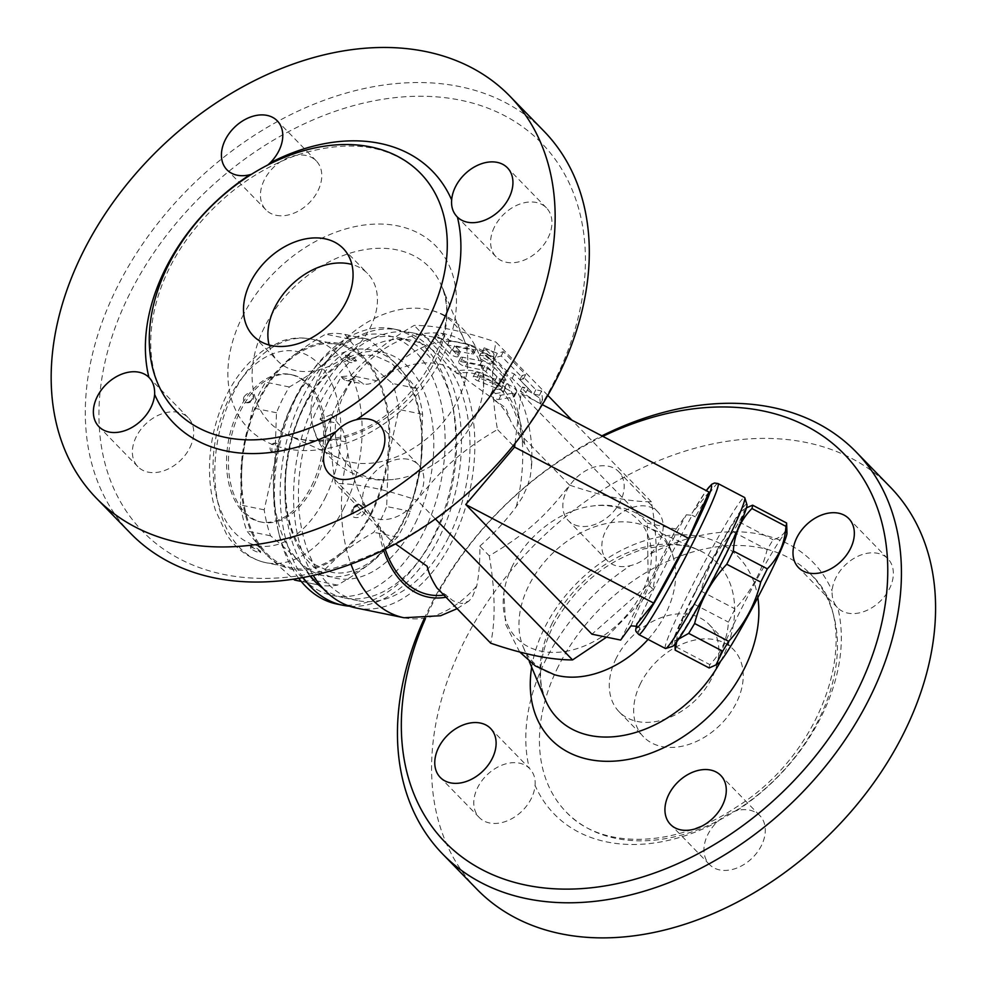 <?xml version="1.0" encoding="UTF-8"?>
<svg xmlns="http://www.w3.org/2000/svg" width="987" height="987" viewBox="0 0 987 987"><rect width="100%" height="100%" fill="white"/><g stroke="black" fill="none" stroke-linecap="round" stroke-linejoin="round"><path stroke-width="0.74" stroke-dasharray="4.93 3.7" d="M616.196 658.304A62.687 44.933 -44.2 0 0 619.133 711.8A62.687 44.933 -44.2 0 0 695.403 700.289A62.687 44.933 -44.2 0 0 708.999 624.364A62.687 44.933 -44.2 0 0 616.196 658.304M640.588 683.374A62.687 44.933 -44.2 0 0 643.524 736.857A62.687 44.933 -44.2 0 0 719.794 725.346A62.687 44.933 -44.2 0 0 733.378 649.421A62.687 44.933 -44.2 0 0 640.588 683.374M558.247 666.558A170.517 122.228 -44.2 0 0 566.242 812.054A170.517 122.228 -44.2 0 0 738.695 808.834A170.517 122.228 -44.2 0 0 810.66 574.224A170.517 122.228 -44.2 0 0 558.247 666.558M736.795 810.623C729.689 812.683 722.977 816.619 716.661 822.418A35.1 25.168 -44.2 0 0 709.468 864.513A35.1 25.168 -44.2 0 0 752.18 858.073A35.1 25.168 -44.2 0 0 759.793 815.558A35.1 25.168 -44.2 0 0 736.795 810.623A180.547 129.42 135.8 0 0 837.827 607.98A35.1 25.168 -44.2 0 0 880.453 601.021A35.1 25.168 -44.2 0 0 887.844 558.716A35.1 25.168 -44.2 0 0 854.532 558.037A35.1 25.168 -44.2 0 0 832.09 590.905C831.807 598.06 833.719 603.76 837.827 607.98L798.508 567.587M535.065 785.356C535.694 778.546 533.782 772.858 529.316 768.268A35.1 25.168 -44.2 0 0 486.702 775.227A35.1 25.168 -44.2 0 0 479.3 817.544A35.1 25.168 -44.2 0 0 512.623 818.223A35.1 25.168 -44.2 0 0 535.065 785.356A180.547 129.42 135.8 0 0 716.661 822.418M490.601 728.48L529.316 768.268A180.547 129.42 135.8 0 1 630.348 565.637C637.812 563.922 644.523 559.987 650.495 553.83A35.1 25.168 -44.2 0 0 657.675 511.735A35.1 25.168 -44.2 0 0 614.963 518.187A35.1 25.168 -44.2 0 0 607.363 560.702A35.1 25.168 -44.2 0 0 630.348 565.637M578.592 526.034A35.1 25.168 135.8 0 1 568.339 520.605A35.1 25.168 135.8 0 1 575.952 478.09A35.1 25.168 135.8 0 1 618.664 471.638A35.1 25.168 135.8 0 1 611.471 513.746A35.1 25.168 135.8 0 1 578.592 526.034M602.823 436.365A278.334 199.522 -44.2 0 0 432.022 604.649A278.334 199.522 -44.2 0 0 425.372 618.812M648.064 639.403A89.681 64.291 -44.2 0 0 673.677 558.654A89.681 64.291 -44.2 0 0 646.978 526.774A89.681 64.291 -44.2 0 0 528.835 585.513A89.681 64.291 -44.2 0 0 523.283 647.164A89.681 64.291 -44.2 0 0 554.398 674.701M424.077 618.935A288.364 206.715 135.8 0 1 429.234 608.103A288.364 206.715 135.8 0 1 601.873 435.872M890.237 487.023A288.364 206.715 -44.2 0 0 463.384 643.179A288.364 206.715 -44.2 0 0 476.906 889.238M512.549 565.724A84.833 60.812 -44.2 0 0 503.876 592.903A84.833 60.812 -44.2 0 0 565.304 651.445A84.833 60.812 -44.2 0 0 650.125 568.931A84.833 60.812 -44.2 0 0 593.298 505.899A84.833 60.812 -44.2 0 0 512.549 565.724M606.549 637.17L652.876 589.214C657.811 565.662 657.305 536.521 651.383 501.803C629.546 501.828 602.28 496.251 569.585 485.11C544.293 517.731 525.405 534.362 489.256 555.817C495.19 590.534 495.684 619.663 490.749 643.216M515.004 443.447L521.099 393.505L647.287 523.172L648.323 584.538L676.009 529.032L647.287 523.172M652.876 589.214L648.323 584.538L591.929 634.185M651.383 501.803L571.929 420.166M547.785 395.355L495.98 342.119C491.045 365.671 491.538 394.8 497.46 429.518C461.324 450.973 442.435 467.604 417.143 500.224C384.449 489.071 357.183 483.507 335.346 483.519C330.793 455.55 329.448 432.577 331.287 414.614L320.022 419.278L329.892 397.206L341.255 376.676L350.693 375.702C367.065 357.109 388.224 340.342 414.17 325.414C436.007 325.402 463.285 330.966 495.98 342.119M513.203 445.692L497.46 429.518M620.65 640.057L648.323 584.538M676.009 529.032L686.323 514.819L692.183 515.276C671.456 552.362 643.129 609.176 636.825 626.289L636.294 626.029M692.183 515.276L695.28 516.892C692.368 514.93 691.418 513.499 692.442 512.586L706.248 490.613M665.374 648.484A85.252 5.441 117.7 0 1 666.521 641.871A85.252 5.441 117.7 0 1 707.913 555.891A85.252 5.441 117.7 0 1 744.58 497.485M636.825 626.289L639.921 627.917C637.01 625.943 636.06 624.512 637.084 623.611M746.9 504.542A80.243 5.12 -62.3 0 0 704.878 572.929A80.243 5.12 -62.3 0 0 672.505 646.374M694.91 593.298A73.976 4.725 117.7 0 1 743.1 509.958A73.976 4.725 117.7 0 1 713.589 577.506A73.976 4.725 117.7 0 1 674.8 640.168A73.976 4.725 117.7 0 1 694.91 593.298M675.17 650.137A82.748 5.28 117.7 0 1 675.836 646.793C676.885 629.928 683.078 615.765 694.441 604.303A82.748 5.28 117.7 0 1 697.661 597.777A82.748 5.28 117.7 0 1 701.029 591.077C706.581 568.623 717.29 548.871 733.156 531.82A82.748 5.28 117.7 0 1 739.09 521.938L746.431 507.849M678.772 638.971L676.687 641.908M786.602 523.011C787.244 531.302 782.74 536.891 773.08 539.766A82.748 5.28 -62.3 0 0 767.146 549.648C761.594 572.102 750.885 591.855 735.019 608.905A82.748 5.28 -62.3 0 0 731.651 615.604A82.748 5.28 -62.3 0 0 728.431 622.131C727.382 638.996 721.176 653.16 709.826 664.621A82.748 5.28 -62.3 0 0 709.159 667.965M718.672 663.178A73.976 4.725 117.7 0 1 737.857 615.814A73.976 4.725 117.7 0 1 786.972 532.968M739.09 521.938L773.08 539.766M733.156 531.82L767.146 549.648M701.029 591.077L735.019 608.905M694.441 604.303L728.431 622.131M675.836 646.793L709.826 664.621M709.011 492.057L692.442 512.586A80.243 5.12 117.7 0 1 706.297 490.638M435.39 518.977L417.143 500.224M521.099 393.505L542.295 404.621M344.623 393.159A84.833 60.812 135.8 0 1 432.837 332.903A84.833 60.812 135.8 0 1 482.853 392.431A84.833 60.812 135.8 0 1 393.443 479.435A84.833 60.812 135.8 0 1 344.623 393.159M351.15 375.788L363.808 384.054C367.695 384.72 371.976 383.622 376.664 380.76L387.459 374.283C411.048 361.02 439.671 358.355 454.402 371.334L467.986 380.711L414.17 325.414M320.935 371.865A89.681 64.291 -44.2 0 0 313.052 426.68A89.681 64.291 -44.2 0 0 339.738 458.56A89.681 64.291 -44.2 0 0 434.243 431.924A89.681 64.291 -44.2 0 0 463.446 338.159A89.681 64.291 -44.2 0 0 432.306 310.621A89.681 64.291 -44.2 0 0 320.935 371.865M129.63 293.916A278.334 199.522 -44.2 0 0 346.03 564.379A278.334 199.522 -44.2 0 0 550.845 153.602A278.334 199.522 -44.2 0 0 129.63 293.916M276.2 215.302A35.1 25.168 -44.2 0 0 313.878 197.449A35.1 25.168 -44.2 0 0 316.259 160.906A35.1 25.168 -44.2 0 0 273.559 167.358A35.1 25.168 -44.2 0 0 265.959 209.873A35.1 25.168 -44.2 0 0 276.2 215.302M494.475 226.899A35.1 25.168 -44.2 0 0 496.116 256.854A35.1 25.168 -44.2 0 0 538.828 250.402A35.1 25.168 -44.2 0 0 546.44 207.887A35.1 25.168 -44.2 0 0 494.475 226.899M408.137 459.3A35.1 25.168 -44.2 0 0 370.458 477.153A35.1 25.168 -44.2 0 0 368.077 513.696A35.1 25.168 -44.2 0 0 410.777 507.232A35.1 25.168 -44.2 0 0 418.389 464.729A35.1 25.168 -44.2 0 0 408.137 459.3M189.862 447.703A35.1 25.168 -44.2 0 0 188.221 417.748A35.1 25.168 -44.2 0 0 145.508 424.188A35.1 25.168 -44.2 0 0 137.896 466.715A35.1 25.168 -44.2 0 0 189.862 447.703M267.859 164.94L251.5 174.267M130.629 533.399A288.364 206.715 135.8 0 1 117.095 287.34A288.364 206.715 135.8 0 1 543.96 131.172M269.081 344.994A62.687 44.933 -44.2 0 0 277.729 360.971A62.687 44.933 -44.2 0 0 354 349.46A62.687 44.933 -44.2 0 0 367.583 273.535A62.687 44.933 -44.2 0 0 351.853 264.442M341.255 376.676A25.07 15.718 -78.5 0 1 341.823 377.429A15.039 9.426 101.5 0 0 346.104 380.439A15.039 9.426 101.5 0 0 354.543 376.244L376.664 380.76M320.022 419.278A25.07 15.718 -78.5 0 0 320.701 419.808A15.039 9.426 101.5 0 1 324.007 437.475A140.425 87.991 -78.5 0 1 354.543 376.244M569.585 485.11L515.769 429.814L510.501 420.721L505.973 408.137L467.986 380.711M519.878 379.847L523.505 378.848L501.236 355.962L495.178 357.627L482.088 352.051L504.357 374.949L512.216 378.292L526.034 392.493L520.297 391.321L540.432 404.127L539.445 395.232L533.696 394.06L519.878 379.847L522 375.578L535.83 389.791L541.567 390.963L542.554 399.858L522.431 387.052L528.168 388.224L514.338 374.011L506.491 370.668L484.21 347.782L497.312 353.358L503.358 351.693L525.639 374.579L522 375.578M502.543 382.537L492.303 372.013A10.03 3.072 -153.5 0 0 479.756 365.437L460.608 361.526A5.009 1.53 -153.5 0 0 458.56 361.797A5.009 1.53 -153.5 0 0 460.571 364.363A5.009 1.53 -153.5 0 0 465.494 366.547L482.729 370.063A2.505 0.765 26.5 0 1 485.863 371.704L494.882 380.97A5.009 1.53 -153.5 0 0 499.644 383.832A5.009 1.53 -153.5 0 0 503.197 383.992A5.009 1.53 -153.5 0 0 502.543 382.537L504.665 378.268A5.009 1.53 26.5 0 1 505.332 379.724A5.009 1.53 26.5 0 1 501.778 379.551A5.009 1.53 26.5 0 1 497.016 376.701L487.985 367.435A2.505 0.765 -153.5 0 0 484.851 365.782L467.616 362.266A5.009 1.53 26.5 0 1 462.706 360.082A5.009 1.53 26.5 0 1 460.695 357.528A5.009 1.53 26.5 0 1 462.743 357.257L481.89 361.168A10.03 3.072 26.5 0 1 494.425 367.744L504.665 378.268M447.617 345.018L442.744 340.009A5.009 1.53 -153.5 0 0 437.969 337.159A5.009 1.53 -153.5 0 0 434.428 336.986A5.009 1.53 -153.5 0 0 435.082 338.442L449.714 353.482A5.009 1.53 -153.5 0 0 454.476 356.332A5.009 1.53 -153.5 0 0 458.03 356.504A5.009 1.53 -153.5 0 0 457.376 355.049L452.49 350.04L471.638 353.938A5.009 1.53 -153.5 0 0 473.686 353.679A5.009 1.53 -153.5 0 0 471.687 351.113A5.009 1.53 -153.5 0 0 466.765 348.929L447.617 345.018L449.751 340.749L468.899 344.66A5.009 1.53 26.5 0 1 473.809 346.844A5.009 1.53 26.5 0 1 475.82 349.398A5.009 1.53 26.5 0 1 473.772 349.669L454.625 345.758L459.498 350.767A5.009 1.53 26.5 0 1 460.164 352.223A5.009 1.53 26.5 0 1 456.611 352.063A5.009 1.53 26.5 0 1 451.849 349.213L437.216 334.174A5.009 1.53 26.5 0 1 436.55 332.718A5.009 1.53 26.5 0 1 440.103 332.878A5.009 1.53 26.5 0 1 444.866 335.74L449.751 340.749M491.131 394.269A5.009 1.53 -153.5 0 0 490.514 394.627A5.009 1.53 -153.5 0 0 493.438 397.761A5.009 1.53 -153.5 0 0 498.867 399.464L513.228 397.07A10.03 3.072 -153.5 0 0 514.461 396.355A10.03 3.072 -153.5 0 0 504.456 388.051L477.165 377.157A5.009 1.53 -153.5 0 0 473.192 376.837A5.009 1.53 -153.5 0 0 478.202 380.982L500.865 390.025A2.505 0.765 26.5 0 1 503.358 392.098A2.505 0.765 26.5 0 1 503.049 392.283L491.131 394.269L493.253 390.001L505.184 388.014A2.505 0.765 -153.5 0 0 505.492 387.829A2.505 0.765 -153.5 0 0 502.988 385.757L480.324 376.713A5.009 1.53 26.5 0 1 475.327 372.555A5.009 1.53 26.5 0 1 479.3 372.889L506.59 383.783A10.03 3.072 26.5 0 1 516.596 392.073A10.03 3.072 26.5 0 1 515.362 392.789L501.001 395.182A5.009 1.53 26.5 0 1 495.573 393.492A5.009 1.53 26.5 0 1 492.636 390.358A5.009 1.53 26.5 0 1 493.253 390.001M523.505 378.848L525.639 374.579M501.236 355.962L503.358 351.693M495.178 357.627L497.312 353.358M482.088 352.051L484.21 347.782M504.357 374.949L506.491 370.668M512.216 378.292L514.338 374.011M526.034 392.493L528.168 388.224M520.297 391.321L522.431 387.052M540.432 404.127L542.554 399.858M539.445 395.232L541.567 390.963M533.696 394.06L535.83 389.791M452.49 350.04L454.625 345.758M436.945 587.931L453.082 600.836L461.793 603.526L468.739 601.182L472.193 597.554L476.721 586.044C479.04 574.471 480.077 561.171 479.842 546.132L489.256 555.817M479.842 546.132C493.648 533.942 505.8 520.791 516.3 506.664L522.37 497.251L527.403 486.369L530.352 476.104L531.475 467.073L531.043 458.289L529.402 451.639L515.769 429.814M331.287 414.614L337.936 423.324C341.934 427.063 344.673 433.281 346.129 441.991L347.893 453.65C352.186 479.09 364.302 509.502 377.922 524.714L389.149 538.816L335.346 483.519M356.147 607.98A140.425 87.991 101.5 0 0 452.502 540.555A140.425 87.991 101.5 0 0 412.307 332.804A140.425 87.991 101.5 0 0 309.758 413.898A140.425 87.991 101.5 0 0 313.237 575.433M448.851 536.792A132.9 83.278 101.5 0 0 410.802 340.17A132.9 83.278 101.5 0 0 302.627 453.736A132.9 83.278 101.5 0 0 357.639 600.602A132.9 83.278 101.5 0 0 448.851 536.792M323.033 588.412A132.9 83.278 101.5 0 0 344.241 597.863A132.9 83.278 101.5 0 0 435.44 534.066A132.9 83.278 101.5 0 0 397.403 337.443A132.9 83.278 101.5 0 0 297.679 421.067A132.9 83.278 101.5 0 0 310.103 576.124M303.071 577.555A140.425 87.991 -78.5 0 1 294.953 414.7A140.425 87.991 -78.5 0 1 398.908 330.065A140.425 87.991 -78.5 0 1 439.104 537.816A140.425 87.991 -78.5 0 1 349.521 606.191M298.753 578.333A140.425 87.991 -78.5 0 1 279.062 534.14A140.425 87.991 -78.5 0 1 312.46 370.52A140.425 87.991 -78.5 0 1 393.159 328.893A140.425 87.991 -78.5 0 1 451.293 484.074A140.425 87.991 -78.5 0 1 336.999 604.069M302.873 578.542A132.9 83.278 101.5 0 0 419.364 540.321A132.9 83.278 101.5 0 0 425.126 363.734A132.9 83.278 101.5 0 0 309.536 374.492A132.9 83.278 101.5 0 0 277.927 529.34A132.9 83.278 101.5 0 0 302.873 578.542M415.416 522.95A115.343 72.273 101.5 0 0 392.16 355.456A115.343 72.273 101.5 0 0 286.255 464.519A115.343 72.273 101.5 0 0 326.512 575.162A115.343 72.273 101.5 0 0 415.416 522.95M420.918 463.742A115.343 72.273 -78.5 0 1 371.914 562.022A115.343 72.273 -78.5 0 1 298.839 561.245A115.343 72.273 -78.5 0 1 274.768 462.187A115.343 72.273 -78.5 0 1 323.773 363.907A115.343 72.273 -78.5 0 1 396.848 364.684A115.343 72.273 -78.5 0 1 420.918 463.742L410.37 511.365A125.374 78.565 -78.5 0 1 397.514 537.138L371.914 562.022C362.352 569.684 350.866 577.37 337.468 585.106A125.374 78.565 -78.5 0 1 318.345 584.909A125.374 78.565 -78.5 0 1 318.307 584.896L298.839 561.245C291.227 553.411 281.788 544.923 270.524 535.793A125.374 78.565 -78.5 0 1 264.22 509.823L274.768 462.187L276.483 412.751A125.374 78.565 -78.5 0 1 289.327 386.99C302.725 379.267 314.199 371.568 323.773 363.907L349.373 339.022A125.374 78.565 -78.5 0 1 368.496 339.22C379.798 348.362 389.236 356.85 396.848 364.684L416.317 388.335A125.374 78.565 -78.5 0 1 422.633 414.293L420.918 463.742M344.784 334.383L368.496 339.22A125.374 78.565 -78.5 0 1 368.533 339.22L344.821 334.383A125.374 78.565 101.5 0 0 344.784 334.383A125.374 78.565 101.5 0 0 325.673 334.186C312.274 341.909 300.788 349.608 291.227 357.269A115.343 72.273 -78.5 0 1 364.302 358.034L344.821 334.383M349.373 339.022L325.673 334.186M289.327 386.99L265.614 382.154A125.374 78.565 101.5 0 0 252.771 407.915L242.222 455.55A115.343 72.273 -78.5 0 1 291.227 357.269L265.614 382.154M276.483 412.751L252.771 407.915M264.22 509.823L240.507 504.986A125.374 78.565 101.5 0 0 246.824 530.957L266.293 554.608A115.343 72.273 -78.5 0 1 242.222 455.55L240.507 504.986M270.524 535.793L246.824 530.957M416.317 388.335L392.616 383.487C381.34 374.357 371.902 365.869 364.302 358.034A115.343 72.273 -78.5 0 1 388.372 457.092L398.921 409.457A125.374 78.565 101.5 0 0 392.616 383.487M422.633 414.293L398.921 409.457M410.37 511.365L386.657 506.528L388.372 457.092A115.343 72.273 -78.5 0 1 339.368 555.373C348.929 547.711 360.415 540.025 373.814 532.301A125.374 78.565 101.5 0 0 386.657 506.528M397.514 537.138L373.814 532.301M294.681 580.072A125.374 78.565 101.5 0 0 313.767 580.257L339.368 555.373A115.343 72.273 -78.5 0 1 266.293 554.608L293.534 579.184M318.307 584.896L301.183 581.405L318.345 584.909M337.468 585.106L313.767 580.257M370.767 513.326A114.097 71.496 101.5 0 0 338.109 344.537A114.097 71.496 101.5 0 0 245.245 442.028A114.097 71.496 101.5 0 0 292.473 568.105A114.097 71.496 101.5 0 0 370.767 513.326M364.734 512.093C360.428 521.062 347.264 518.397 352.297 509.563C356.307 500.261 369.446 502.938 364.734 512.093M250.932 548.624L250.365 546.724C254.72 546.625 258.113 548.328 260.531 551.844L260.531 551.844C258.594 552.831 255.386 551.758 250.932 548.624M353.26 509.045L352.791 512.66C355.209 519.828 368.015 507.811 360.354 505.097L360.354 505.097C357.491 504.604 355.123 505.924 353.26 509.045M346.363 357.22C350.027 360.329 353.149 361.563 355.715 360.909L355.715 360.909C358.071 358.923 345.524 353.457 345.549 355.789L346.363 357.22M244.036 396.799C247.663 392.345 250.76 391.74 253.289 394.973L253.289 394.973C253.215 399.908 250.698 402.425 245.726 402.536L245.726 402.536C243.468 401.536 242.901 399.624 244.036 396.799M313.582 486.097A75.222 47.142 101.5 0 0 292.041 374.801A75.222 47.142 101.5 0 0 230.81 439.079A75.222 47.142 101.5 0 0 261.95 522.209A75.222 47.142 101.5 0 0 313.582 486.097M311.658 485.703A75.222 47.142 101.5 0 0 290.129 374.406A75.222 47.142 101.5 0 0 228.898 438.684A75.222 47.142 101.5 0 0 260.037 521.815A75.222 47.142 101.5 0 0 311.658 485.703M277.211 443.842A5.009 3.146 101.5 0 0 276.089 443.2A5.009 3.146 101.5 0 0 272.005 447.481A5.009 3.146 101.5 0 0 274.078 453.021A5.009 3.146 101.5 0 0 277.52 450.615A5.009 3.146 101.5 0 0 277.211 443.842M389.149 538.816L395.54 543.911M516.3 506.664A140.425 87.991 101.5 0 0 491.748 360.514A7.526 2.295 26.5 0 1 492.735 362.698A7.526 2.295 26.5 0 1 487.405 362.451A7.526 2.295 26.5 0 1 480.262 358.17A7.526 2.295 26.5 0 1 479.275 355.986A7.526 2.295 26.5 0 1 484.592 356.233A7.526 2.295 26.5 0 1 491.748 360.514A140.425 87.991 101.5 0 0 460.176 342.575A140.425 87.991 101.5 0 0 387.459 374.283M650.495 553.83A180.547 129.42 135.8 0 1 832.09 590.905M531.672 667.187A130.79 93.765 135.8 0 1 544.676 627.646A130.79 93.765 135.8 0 1 665.756 535.855A130.79 93.765 135.8 0 1 757.819 597.591M552.226 623.204A111.395 79.861 -44.2 0 0 545.33 699.795L541.789 687.877C538.347 669.618 542.048 649.187 552.88 626.572C573.916 587.623 604.34 561.714 644.129 548.846L670.457 544.775C681.375 544.725 690.888 546.539 699.006 550.252A111.395 79.861 -44.2 0 0 552.226 623.204M720.695 661.154A111.395 79.861 -44.2 0 0 698.993 550.252L646.991 526.774M630.964 625.844C638.564 606.413 665.411 552.584 686.323 514.819M639.921 627.917A85.252 5.441 -62.3 0 0 638.786 634.542M717.981 483.531A85.252 5.441 -62.3 0 0 695.28 516.892M264.368 327.4A111.395 79.861 -44.2 0 0 287.723 435.082A111.395 79.861 -44.2 0 0 405.126 401.993A111.395 79.861 -44.2 0 0 441.399 285.539A111.395 79.861 -44.2 0 0 357.874 251.031A111.395 79.861 -44.2 0 0 264.368 327.4M242.296 316.913A130.79 93.765 135.8 0 1 440.227 250.982A130.79 93.765 135.8 0 1 343.982 444.014A130.79 93.765 135.8 0 1 242.296 316.913M341.823 377.429L359.058 380.957M492.303 372.013L494.425 367.744M479.756 365.437L481.89 361.168M460.608 361.526L462.743 357.257M465.494 366.547L467.616 362.266M482.729 370.063L484.851 365.782M485.863 371.704L487.985 367.435M494.882 380.97L497.016 376.701M442.744 340.009L444.866 335.74M435.082 338.442L437.216 334.174M449.714 353.482L451.849 349.213M457.376 355.049L459.498 350.767M471.638 353.938L473.772 349.669M466.765 348.929L468.899 344.66M498.867 399.464L501.001 395.182M503.049 392.283L505.184 388.014M500.865 390.025L502.988 385.757M478.202 380.982L480.324 376.713M477.165 377.157L479.3 372.889M504.456 388.051L506.59 383.783M513.228 397.07L515.362 392.789M320.701 419.808L337.936 423.324M324.007 437.475L346.129 441.991M347.893 453.65A140.425 87.991 101.5 0 0 350.965 564.157M404.004 617.751A140.425 87.991 101.5 0 0 476.721 586.044M343.969 507.861A114.097 71.496 -78.5 0 1 265.676 562.639A114.097 71.496 -78.5 0 1 218.435 436.55A114.097 71.496 -78.5 0 1 311.3 339.059A114.097 71.496 -78.5 0 1 343.969 507.861M325.167 497.991A99.045 62.058 101.5 0 0 289.364 350.669A99.045 62.058 101.5 0 0 216.474 496.843A99.045 62.058 101.5 0 0 325.167 497.991M524.553 443.422A115.343 72.273 101.5 0 0 454.402 371.334M522.567 441.374A112.839 70.706 101.5 0 0 456.389 373.37M379.909 526.762A112.839 70.706 101.5 0 0 385.238 549.278M443.928 595.099A112.839 70.706 101.5 0 0 446.087 594.766M377.922 524.714A115.343 72.273 101.5 0 0 383.561 550.104M445.988 597.221A115.343 72.273 101.5 0 0 448.073 596.802M492.809 358.38A7.526 2.295 26.5 0 1 493.796 360.563A7.526 2.295 26.5 0 1 488.479 360.304A7.526 2.295 26.5 0 1 481.323 356.023A7.526 2.295 26.5 0 1 480.336 353.839A7.526 2.295 26.5 0 1 485.666 354.099A7.526 2.295 26.5 0 1 492.809 358.38M619.145 711.8L643.524 736.857M708.987 624.364L733.378 649.421M566.254 812.054C600.503 849.449 674.133 848.906 736.179 807.243C827.772 750.934 865.426 623.414 810.648 574.224M657.675 511.735L618.664 471.638M607.363 560.702L568.339 520.605M887.844 558.716L848.82 518.619M759.793 815.558L720.769 775.461M709.468 864.513L670.457 824.429M479.3 817.544L440.288 777.448M523.283 647.164L529.279 661.487M519.668 651.938L505.554 624.216L503.876 592.903M673.677 558.654C665.361 523.764 628.62 500.791 593.273 505.899M674.8 640.168L674.948 644.141M743.1 509.958L745.79 508.243M313.052 426.68C321.367 461.571 358.096 484.543 393.443 479.435M432.306 310.621C466.962 319.887 488.923 357.232 482.853 392.431M463.446 338.159L441.399 285.539C464.877 328.918 409.728 420.844 342.6 436.488C320.812 442.312 302.515 441.843 287.723 435.082L339.738 458.56M316.272 160.906L277.261 120.809M265.959 209.873L226.936 169.776M176.081 411.11C137.81 374.369 142.868 295.495 191.305 233.401C220.496 195.882 255.892 169.715 297.519 154.897C350.052 138.624 391.037 144.756 420.474 173.28M496.116 256.854L457.104 216.758M546.44 207.887L507.417 167.79M368.065 513.696L329.053 473.6M418.389 464.729L379.366 424.632M188.221 417.748L149.197 377.651M137.896 466.715L98.885 426.618M253.351 335.913L277.729 360.971M343.205 248.477L367.583 273.535M458.56 361.797L460.695 357.528M503.197 383.992L505.332 379.724M434.428 336.986L436.55 332.718M458.03 356.504L460.164 352.223M473.686 353.679L475.82 349.398M490.514 394.627L492.636 390.358M503.358 392.098L505.492 387.829M473.192 376.837L475.327 372.555M514.461 396.355L516.596 392.073M346.104 380.439L363.808 384.054M412.307 332.804L460.176 342.575C500.779 347.695 536.188 404.374 531.475 467.073M344.241 597.863L357.639 600.602M397.403 337.443L410.802 340.17M393.159 328.893L398.908 330.065M277.927 529.34L279.062 534.14M309.536 374.492L312.46 370.52M286.612 464.359C291.782 419.438 316.667 376.318 344.105 361.908C355.209 355.912 365.733 353.963 375.689 356.048L391.691 363.278L405.645 378.379C417.612 397.132 422.954 421.511 421.683 451.552C419.685 500.532 393.036 551.03 362.797 566.513C351.804 572.386 341.379 574.298 331.496 572.238L315.396 564.934L304.206 553.695C288.488 531.833 282.627 502.062 286.612 464.359M338.109 344.537L311.3 339.059C301.714 337.159 292.115 337.751 282.504 340.823L264.319 349.719C238.311 368.509 221.162 397.193 212.871 435.76C207.64 462.298 208.479 487.072 215.376 510.069L226.566 534.337C232.759 544.232 244.788 557.766 265.676 562.639L292.473 568.105M250.365 546.724L257.644 549.969L260.605 552.584L260.531 551.844A6.021 6.021 0 0 0 250.365 546.724M353.321 509.428L352.791 512.66A6.021 6.021 0 0 1 360.354 505.097C359.762 503.666 357.43 505.11 353.321 509.428M346.018 355.727C351.458 360.736 358.725 361.254 356.097 360.65L355.715 360.909A6.021 6.021 0 0 1 345.549 355.789L345.475 355.049L346.018 355.727M245.726 402.548A6.021 6.021 0 0 0 253.289 394.973C254.177 394.64 253.511 396.416 251.303 400.29C247.959 402.659 246.096 403.412 245.726 402.536M292.041 374.801L290.129 374.406M261.95 522.209L260.037 521.815M276.089 443.2A5.009 5.009 0 0 0 270.167 447.111A5.009 5.009 0 0 0 274.078 453.021M494.82 400.525C500.619 404.337 505.85 411.073 510.501 420.721M468.739 601.182L457.129 608.671M492.735 362.698L493.796 360.563A7.526 7.526 0 0 0 490.428 350.471A7.526 7.526 0 0 0 480.336 353.839L479.275 355.986"/><path stroke-width="1.48" d="M796.854 537.631A35.1 25.168 135.8 0 1 848.82 518.619A35.1 25.168 135.8 0 1 841.43 560.937A35.1 25.168 135.8 0 1 798.804 567.895A35.1 25.168 135.8 0 1 798.508 567.587A35.1 25.168 135.8 0 1 796.854 537.631M710.529 770.033A35.1 25.168 135.8 0 1 720.769 775.461A35.1 25.168 135.8 0 1 713.169 817.976A35.1 25.168 135.8 0 1 670.457 824.429A35.1 25.168 135.8 0 1 677.637 782.321A35.1 25.168 135.8 0 1 710.529 770.033M492.254 758.435A35.1 25.168 135.8 0 1 440.288 777.448A35.1 25.168 135.8 0 1 447.679 735.13A35.1 25.168 135.8 0 1 490.305 728.172A35.1 25.168 135.8 0 1 490.601 728.48A35.1 25.168 135.8 0 1 492.254 758.435M425.372 618.812A278.334 199.522 -44.2 0 0 586.426 888.251A278.334 199.522 -44.2 0 0 887.621 578.555A278.334 199.522 -44.2 0 0 602.823 436.365M554.398 674.701A89.681 64.291 -44.2 0 0 648.064 639.403M601.873 435.872A288.364 206.715 135.8 0 1 856.099 451.935A288.364 206.715 135.8 0 1 793.585 801.197A288.364 206.715 135.8 0 1 442.768 854.15A288.364 206.715 135.8 0 1 424.077 618.935M442.768 854.15L476.918 889.238A288.364 206.715 -44.2 0 0 827.735 836.285A288.364 206.715 -44.2 0 0 890.237 487.023L856.099 451.935M395.54 543.911L427.137 566.254C428.568 572.707 431.825 579.937 436.945 587.931L490.749 643.216C523.443 654.369 550.709 659.933 572.559 659.921L606.549 637.17M571.929 420.166L547.785 395.355M636.825 626.289L630.964 625.844L620.65 640.057L591.929 634.185L465.741 504.517L514.56 447.086L513.203 445.692M706.248 490.613L711.664 484.309L714.514 483.013L717.981 483.531A85.252 5.441 -62.3 0 1 683.201 561.566A85.252 5.441 -62.3 0 1 638.786 634.542C634.715 629.965 635.394 632.198 636.849 624.055L653.653 603.082L688.704 538.421L514.56 447.086L515.004 443.447M717.981 483.531L744.58 497.485A85.252 5.441 117.7 0 1 744.803 497.806A85.252 5.441 117.7 0 1 743.445 504.11A85.252 5.441 117.7 0 1 715.402 564.712A85.252 5.441 117.7 0 1 665.769 648.496A85.252 5.441 117.7 0 1 665.374 648.484L638.786 634.542M665.769 648.496L672.505 646.374A80.243 5.12 -62.3 0 0 719.215 567.525A80.243 5.12 -62.3 0 0 746.9 504.542L744.803 497.806M746.431 507.849L752.612 505.184A82.748 5.28 117.7 0 1 751.946 508.527C740.595 519.989 734.39 534.152 733.341 551.017A82.748 5.28 117.7 0 1 726.753 564.243C710.887 581.294 700.178 601.046 694.626 623.5A82.748 5.28 117.7 0 1 688.692 633.37L678.772 638.971M676.687 641.908L675.17 650.137L709.159 667.965L715.982 664.905L722.681 651.198A82.748 5.28 -62.3 0 0 728.616 641.328C744.482 624.277 755.178 604.525 760.743 582.071A82.748 5.28 -62.3 0 0 767.331 568.845C778.681 557.384 784.887 543.22 785.936 526.355A82.748 5.28 -62.3 0 0 786.602 523.011L786.972 532.968A73.976 4.725 117.7 0 1 756.535 600.022A73.976 4.725 117.7 0 1 718.672 663.178L715.982 664.905M733.341 551.017L767.331 568.845M726.753 564.243L760.743 582.071M751.946 508.527L785.936 526.355M752.612 505.184L786.602 523.011M688.692 633.37L722.681 651.198M694.626 623.5L728.616 641.328M688.704 538.421L709.011 492.057L542.295 404.621M465.741 504.517L653.653 603.082M572.559 659.921L435.39 518.977M251.5 174.267L249.933 174.711A35.1 25.168 135.8 0 1 237.213 175.217A35.1 25.168 135.8 0 1 226.936 169.776A35.1 25.168 135.8 0 1 234.548 127.261A35.1 25.168 135.8 0 1 277.248 120.809A35.1 25.168 135.8 0 1 270.068 162.917L267.859 164.94M249.933 174.711A180.547 129.42 -44.2 0 0 148.901 377.342C152.985 381.475 154.897 387.163 154.638 394.43A35.1 25.168 135.8 0 1 150.863 407.569A35.1 25.168 135.8 0 1 98.885 426.618A35.1 25.168 135.8 0 1 106.275 384.313A35.1 25.168 135.8 0 1 148.901 377.342L149.197 377.651M336.234 431.492C342.082 425.409 348.793 421.474 356.381 419.697A35.1 25.168 135.8 0 1 369.089 419.191A35.1 25.168 135.8 0 1 379.366 424.632A35.1 25.168 135.8 0 1 371.766 467.147A35.1 25.168 135.8 0 1 329.053 473.6A35.1 25.168 135.8 0 1 336.234 431.492A180.547 129.42 -44.2 0 1 154.638 394.43M168.074 265.614A170.517 122.228 -44.2 0 0 176.068 411.11A170.517 122.228 -44.2 0 0 348.522 407.89A170.517 122.228 -44.2 0 0 420.474 173.28A170.517 122.228 -44.2 0 0 168.074 265.614M356.381 419.697A180.547 129.42 -44.2 0 0 457.4 217.066C452.971 212.587 451.059 206.888 451.664 199.979A35.1 25.168 135.8 0 1 455.439 186.839A35.1 25.168 135.8 0 1 507.417 167.79A35.1 25.168 135.8 0 1 500.027 210.108A35.1 25.168 135.8 0 1 457.4 217.066L457.104 216.758M509.81 96.097L543.96 131.172A288.364 206.715 135.8 0 1 481.459 480.435A288.364 206.715 135.8 0 1 130.629 533.399L96.492 498.312A288.364 206.715 -44.2 0 0 447.321 445.347A288.364 206.715 -44.2 0 0 509.81 96.097A288.364 206.715 -44.2 0 0 82.957 252.265A288.364 206.715 -44.2 0 0 96.492 498.312M250.402 282.418A62.687 44.933 135.8 0 1 343.205 248.477A62.687 44.933 135.8 0 1 329.621 324.402A62.687 44.933 135.8 0 1 253.351 335.913A62.687 44.933 135.8 0 1 250.402 282.418M351.853 264.442A62.687 44.933 -44.2 0 0 274.793 307.488A62.687 44.933 -44.2 0 0 269.081 344.994M313.237 575.433A140.425 87.991 101.5 0 0 356.147 607.98L404.004 617.751A140.425 87.991 101.5 0 1 350.965 564.157M310.103 576.124A132.9 83.278 101.5 0 0 323.033 588.412M349.521 606.191A140.425 87.991 -78.5 0 1 342.736 605.241A140.425 87.991 -78.5 0 1 311.164 587.302A140.425 87.991 -78.5 0 1 303.071 577.555M342.736 605.241L336.999 604.069A140.425 87.991 -78.5 0 1 305.427 586.13A140.425 87.991 -78.5 0 1 298.753 578.333M293.534 579.184L294.607 580.06A125.374 78.565 101.5 0 0 294.644 580.06A125.374 78.565 101.5 0 0 294.681 580.072M301.183 581.405L294.607 580.06L301.183 581.405M757.819 597.591A130.79 93.765 135.8 0 1 643.29 755.734A130.79 93.765 135.8 0 1 531.672 667.187M529.279 661.487L545.33 699.795A111.395 79.861 -44.2 0 0 627.201 734.673A111.395 79.861 -44.2 0 0 720.695 661.154M706.297 490.638A80.243 5.12 117.7 0 1 680.339 555.545A80.243 5.12 117.7 0 1 637.084 623.611M451.664 199.979A180.547 129.42 -44.2 0 0 270.068 162.917M385.238 549.278A112.839 70.706 101.5 0 0 443.928 595.099M383.561 550.104A115.343 72.273 101.5 0 0 445.988 597.221M554.423 674.713L535.336 665.917L519.668 651.938M674.948 644.141L675.157 649.902M457.129 608.671L440.572 615.74L404.004 617.751"/></g></svg>
